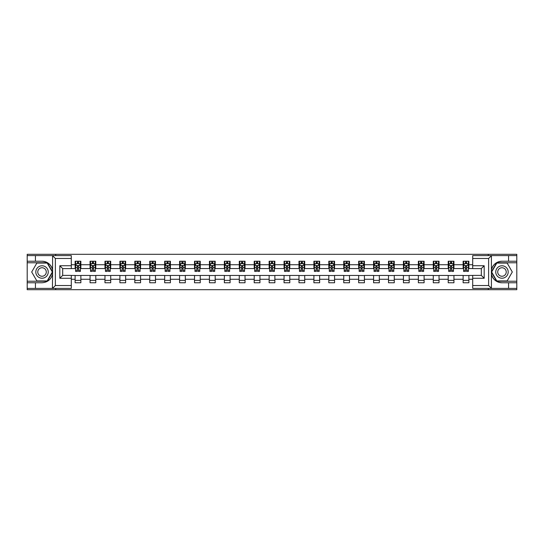 <?xml version="1.0" encoding="UTF-8"?>
<svg xmlns="http://www.w3.org/2000/svg" width="544" height="544" viewBox="0 0 544 544"><rect width="100%" height="100%" fill="white"/><g stroke="black" fill="none" stroke-linecap="round" stroke-linejoin="round"><path stroke-width="0.82" d="M71.298 258.461L55.372 258.461L52.414 255.592L71.298 255.592L71.298 268.607L62.689 268.607L62.689 275.393L71.298 275.393L71.298 288.408L52.414 288.408L52.584 274.081C51.102 279.453 47.586 282.35 42.031 282.764L27.2 282.764L27.2 289.7L516.8 289.7L516.8 262.766L496.645 262.766L491.314 272L496.645 281.234L516.8 281.234M501.969 261.236C496.414 261.65 492.898 264.547 491.416 269.919A10.764 10.764 0 0 1 501.969 261.236L516.8 261.236L516.8 254.3L488.294 254.3L488.294 255.592M488.294 254.3L27.2 254.3L27.2 281.234L47.355 281.234L52.686 272L47.355 262.766L27.2 262.766M488.294 288.408L488.294 289.7M55.706 289.7L55.706 288.408M55.706 255.592L55.706 254.3M472.702 268.559L468.874 268.559L468.874 261.236L463.134 261.236L463.134 264.731L453.948 264.731L453.948 261.236L448.208 261.236L448.208 264.731L439.028 264.731L439.028 261.236L433.289 261.236L433.289 264.731L424.102 264.731L424.102 261.236L418.363 261.236L418.363 264.731L409.183 264.731L409.183 261.236L403.437 261.236L403.437 264.731L394.257 264.731L394.257 261.236L388.518 261.236L388.518 264.731L379.331 264.731L379.331 261.236L373.592 261.236L373.592 264.731L364.412 264.731L364.412 261.236L358.673 261.236L358.673 264.731L349.486 264.731L349.486 261.236L343.747 261.236L343.747 264.731L334.56 264.731L334.56 261.236L328.821 261.236L328.821 264.731L319.641 264.731L319.641 261.236L313.902 261.236L313.902 264.731L304.715 264.731L304.715 261.236L298.976 261.236L298.976 264.731L289.796 264.731L289.796 261.236L284.056 261.236L284.056 264.731L274.87 264.731L274.87 261.236L269.13 261.236L269.13 264.731L259.944 264.731L259.944 261.236L254.204 261.236L254.204 264.731L245.024 264.731L245.024 261.236L239.285 261.236L239.285 264.731L230.098 264.731L230.098 261.236L224.359 261.236L224.359 264.731L215.179 264.731L215.179 261.236L209.44 261.236L209.44 264.731L200.253 264.731L200.253 261.236L194.514 261.236L194.514 264.731L185.327 264.731L185.327 261.236L179.588 261.236L179.588 264.731L170.408 264.731L170.408 261.236L164.669 261.236L164.669 264.731L155.482 264.731L155.482 261.236L149.743 261.236L149.743 264.731L140.563 264.731L140.563 261.236L134.817 261.236L134.817 264.731L125.637 264.731L125.637 261.236L119.898 261.236L119.898 264.731L110.711 264.731L110.711 261.236L104.972 261.236L104.972 264.731L95.792 264.731L95.792 261.236L90.052 261.236L90.052 264.731L80.866 264.731L80.866 261.236L75.126 261.236L75.126 264.731L71.298 264.731M468.874 264.731L472.702 264.731M472.702 279.269L468.874 279.269L468.874 282.764L463.134 282.764L463.134 279.269L453.948 279.269L453.948 282.764L448.208 282.764L448.208 279.269L439.028 279.269L439.028 282.764L433.289 282.764L433.289 279.269L424.102 279.269L424.102 282.764L418.363 282.764L418.363 279.269L409.183 279.269L409.183 282.764L403.437 282.764L403.437 279.269L394.257 279.269L394.257 282.764L388.518 282.764L388.518 279.269L379.331 279.269L379.331 282.764L373.592 282.764L373.592 279.269L364.412 279.269L364.412 282.764L358.673 282.764L358.673 279.269L349.486 279.269L349.486 282.764L343.747 282.764L343.747 279.269L334.56 279.269L334.56 282.764L328.821 282.764L328.821 279.269L319.641 279.269L319.641 282.764L313.902 282.764L313.902 279.269L304.715 279.269L304.715 282.764L298.976 282.764L298.976 279.269L289.796 279.269L289.796 282.764L284.056 282.764L284.056 279.269L274.87 279.269L274.87 282.764L269.13 282.764L269.13 279.269L259.944 279.269L259.944 282.764L254.204 282.764L254.204 279.269L245.024 279.269L245.024 282.764L239.285 282.764L239.285 279.269L230.098 279.269L230.098 282.764L224.359 282.764L224.359 279.269L215.179 279.269L215.179 282.764L209.44 282.764L209.44 279.269L200.253 279.269L200.253 282.764L194.514 282.764L194.514 279.269L185.327 279.269L185.327 282.764L179.588 282.764L179.588 279.269L170.408 279.269L170.408 282.764L164.669 282.764L164.669 279.269L155.482 279.269L155.482 282.764L149.743 282.764L149.743 279.269L140.563 279.269L140.563 282.764L134.817 282.764L134.817 279.269L125.637 279.269L125.637 282.764L119.898 282.764L119.898 279.269L110.711 279.269L110.711 282.764L104.972 282.764L104.972 279.269L95.792 279.269L95.792 282.764L90.052 282.764L90.052 279.269L80.866 279.269L80.866 282.764L75.126 282.764L75.126 279.269L71.298 279.269M463.134 264.731L463.134 268.559L453.948 268.559L453.948 264.731M453.948 279.269L453.948 275.441L463.134 275.441L463.134 279.269M448.208 264.731L448.208 268.559L439.028 268.559L439.028 264.731M439.028 279.269L439.028 275.441L448.208 275.441L448.208 279.269M433.289 264.731L433.289 268.559L424.102 268.559L424.102 264.731M424.102 279.269L424.102 275.441L433.289 275.441L433.289 279.269M418.363 264.731L418.363 268.559L409.183 268.559L409.183 264.731M409.183 279.269L409.183 275.441L418.363 275.441L418.363 279.269M403.437 264.731L403.437 268.559L394.257 268.559L394.257 264.731M394.257 279.269L394.257 275.441L403.437 275.441L403.437 279.269M388.518 264.731L388.518 268.559L379.331 268.559L379.331 264.731M379.331 279.269L379.331 275.441L388.518 275.441L388.518 279.269M373.592 264.731L373.592 268.559L364.412 268.559L364.412 264.731M364.412 279.269L364.412 275.441L373.592 275.441L373.592 279.269M358.673 264.731L358.673 268.559L349.486 268.559L349.486 264.731M349.486 279.269L349.486 275.441L358.673 275.441L358.673 279.269M343.747 264.731L343.747 268.559L334.56 268.559L334.56 264.731M334.56 279.269L334.56 275.441L343.747 275.441L343.747 279.269M328.821 264.731L328.821 268.559L319.641 268.559L319.641 264.731M319.641 279.269L319.641 275.441L328.821 275.441L328.821 279.269M313.902 264.731L313.902 268.559L304.715 268.559L304.715 264.731M304.715 279.269L304.715 275.441L313.902 275.441L313.902 279.269M298.976 264.731L298.976 268.559L289.796 268.559L289.796 264.731M289.796 279.269L289.796 275.441L298.976 275.441L298.976 279.269M284.056 264.731L284.056 268.559L274.87 268.559L274.87 264.731M274.87 279.269L274.87 275.441L284.056 275.441L284.056 279.269M269.13 264.731L269.13 268.559L259.944 268.559L259.944 264.731M259.944 279.269L259.944 275.441L269.13 275.441L269.13 279.269M254.204 264.731L254.204 268.559L245.024 268.559L245.024 264.731M245.024 279.269L245.024 275.441L254.204 275.441L254.204 279.269M239.285 264.731L239.285 268.559L230.098 268.559L230.098 264.731M230.098 279.269L230.098 275.441L239.285 275.441L239.285 279.269M224.359 264.731L224.359 268.559L215.179 268.559L215.179 264.731M215.179 279.269L215.179 275.441L224.359 275.441L224.359 279.269M209.44 264.731L209.44 268.559L200.253 268.559L200.253 264.731M200.253 279.269L200.253 275.441L209.44 275.441L209.44 279.269M194.514 264.731L194.514 268.559L185.327 268.559L185.327 264.731M185.327 279.269L185.327 275.441L194.514 275.441L194.514 279.269M179.588 264.731L179.588 268.559L170.408 268.559L170.408 264.731M170.408 279.269L170.408 275.441L179.588 275.441L179.588 279.269M164.669 264.731L164.669 268.559L155.482 268.559L155.482 264.731M155.482 279.269L155.482 275.441L164.669 275.441L164.669 279.269M149.743 264.731L149.743 268.559L140.563 268.559L140.563 264.731M140.563 279.269L140.563 275.441L149.743 275.441L149.743 279.269M134.817 264.731L134.817 268.559L125.637 268.559L125.637 264.731M125.637 279.269L125.637 275.441L134.817 275.441L134.817 279.269M119.898 264.731L119.898 268.559L110.711 268.559L110.711 264.731M110.711 279.269L110.711 275.441L119.898 275.441L119.898 279.269M104.972 264.731L104.972 268.559L95.792 268.559L95.792 264.731M95.792 279.269L95.792 275.441L104.972 275.441L104.972 279.269M90.052 264.731L90.052 268.559L80.866 268.559L80.866 264.731M80.866 279.269L80.866 275.441L90.052 275.441L90.052 279.269M75.126 264.731L75.126 268.559L71.298 268.559M71.298 275.441L75.126 275.441L75.126 279.269M468.874 279.269L468.874 275.441L472.702 275.441M75.126 263.629L75.602 263.629M77.425 263.629L78.574 263.629M80.39 263.629L80.866 263.629M75.126 268.457L75.602 268.457M77.425 268.457L78.574 268.457M80.39 268.457L80.866 268.457M75.126 275.543L80.866 275.543M75.126 280.371L80.866 280.371M90.052 275.543L95.792 275.543M90.052 280.371L95.792 280.371M90.052 263.629L90.528 263.629M92.344 263.629L93.493 263.629M95.309 263.629L95.792 263.629M90.052 268.457L90.528 268.457M92.344 268.457L93.493 268.457M95.309 268.457L95.792 268.457M104.972 275.543L110.711 275.543M104.972 280.371L110.711 280.371M104.972 263.629L105.454 263.629M107.27 263.629L108.419 263.629M110.235 263.629L110.711 263.629M104.972 268.457L105.454 268.457M107.27 268.457L108.419 268.457M110.235 268.457L110.711 268.457M119.898 275.543L125.637 275.543M119.898 280.371L125.637 280.371M119.898 263.629L120.374 263.629M122.196 263.629L123.338 263.629M125.161 263.629L125.637 263.629M119.898 268.457L120.374 268.457M122.196 268.457L123.338 268.457M125.161 268.457L125.637 268.457M134.817 275.543L140.563 275.543M134.817 280.371L140.563 280.371M134.817 263.629L135.3 263.629M137.115 263.629L138.264 263.629M140.08 263.629L140.563 263.629M134.817 268.457L135.3 268.457M137.115 268.457L138.264 268.457M140.08 268.457L140.563 268.457M149.743 275.543L155.482 275.543M149.743 280.371L155.482 280.371M149.743 263.629L150.219 263.629M152.041 263.629L153.19 263.629M155.006 263.629L155.482 263.629M149.743 268.457L150.219 268.457M152.041 268.457L153.19 268.457M155.006 268.457L155.482 268.457M164.669 275.543L170.408 275.543M164.669 280.371L170.408 280.371M164.669 263.629L165.145 263.629M166.96 263.629L168.11 263.629M169.925 263.629L170.408 263.629M164.669 268.457L165.145 268.457M166.96 268.457L168.11 268.457M169.925 268.457L170.408 268.457M179.588 275.543L185.327 275.543M179.588 280.371L185.327 280.371M179.588 263.629L180.071 263.629M181.886 263.629L183.036 263.629M184.851 263.629L185.327 263.629M179.588 268.457L180.071 268.457M181.886 268.457L183.036 268.457M184.851 268.457L185.327 268.457M194.514 275.543L200.253 275.543M194.514 280.371L200.253 280.371M194.514 263.629L194.99 263.629M196.812 263.629L197.955 263.629M199.777 263.629L200.253 263.629M194.514 268.457L194.99 268.457M196.812 268.457L197.955 268.457M199.777 268.457L200.253 268.457M209.44 275.543L215.179 275.543M209.44 280.371L215.179 280.371M209.44 263.629L209.916 263.629M211.732 263.629L212.881 263.629M214.696 263.629L215.179 263.629M209.44 268.457L209.916 268.457M211.732 268.457L212.881 268.457M214.696 268.457L215.179 268.457M224.359 275.543L230.098 275.543M224.359 280.371L230.098 280.371M224.359 263.629L224.835 263.629M226.658 263.629L227.807 263.629M229.622 263.629L230.098 263.629M224.359 268.457L224.835 268.457M226.658 268.457L227.807 268.457M229.622 268.457L230.098 268.457M239.285 275.543L245.024 275.543M239.285 280.371L245.024 280.371M239.285 263.629L239.761 263.629M241.577 263.629L242.726 263.629M244.542 263.629L245.024 263.629M239.285 268.457L239.761 268.457M241.577 268.457L242.726 268.457M244.542 268.457L245.024 268.457M254.204 275.543L259.944 275.543M254.204 280.371L259.944 280.371M254.204 263.629L254.687 263.629M256.503 263.629L257.652 263.629M259.468 263.629L259.944 263.629M254.204 268.457L254.687 268.457M256.503 268.457L257.652 268.457M259.468 268.457L259.944 268.457M269.13 275.543L274.87 275.543M269.13 280.371L274.87 280.371M269.13 263.629L269.606 263.629M271.429 263.629L272.571 263.629M274.394 263.629L274.87 263.629M269.13 268.457L269.606 268.457M271.429 268.457L272.571 268.457M274.394 268.457L274.87 268.457M284.056 275.543L289.796 275.543M284.056 280.371L289.796 280.371M284.056 263.629L284.532 263.629M286.348 263.629L287.497 263.629M289.313 263.629L289.796 263.629M284.056 268.457L284.532 268.457M286.348 268.457L287.497 268.457M289.313 268.457L289.796 268.457M298.976 275.543L304.715 275.543M298.976 280.371L304.715 280.371M298.976 263.629L299.458 263.629M301.274 263.629L302.423 263.629M304.239 263.629L304.715 263.629M298.976 268.457L299.458 268.457M301.274 268.457L302.423 268.457M304.239 268.457L304.715 268.457M313.902 275.543L319.641 275.543M313.902 280.371L319.641 280.371M313.902 263.629L314.378 263.629M316.193 263.629L317.342 263.629M319.165 263.629L319.641 263.629M313.902 268.457L314.378 268.457M316.193 268.457L317.342 268.457M319.165 268.457L319.641 268.457M328.821 275.543L334.56 275.543M328.821 280.371L334.56 280.371M328.821 263.629L329.304 263.629M331.119 263.629L332.268 263.629M334.084 263.629L334.56 263.629M328.821 268.457L329.304 268.457M331.119 268.457L332.268 268.457M334.084 268.457L334.56 268.457M343.747 275.543L349.486 275.543M343.747 280.371L349.486 280.371M343.747 263.629L344.223 263.629M346.045 263.629L347.188 263.629M349.01 263.629L349.486 263.629M343.747 268.457L344.223 268.457M346.045 268.457L347.188 268.457M349.01 268.457L349.486 268.457M358.673 275.543L364.412 275.543M358.673 280.371L364.412 280.371M358.673 263.629L359.149 263.629M360.964 263.629L362.114 263.629M363.929 263.629L364.412 263.629M358.673 268.457L359.149 268.457M360.964 268.457L362.114 268.457M363.929 268.457L364.412 268.457M373.592 275.543L379.331 275.543M373.592 280.371L379.331 280.371M373.592 263.629L374.075 263.629M375.89 263.629L377.04 263.629M378.855 263.629L379.331 263.629M373.592 268.457L374.075 268.457M375.89 268.457L377.04 268.457M378.855 268.457L379.331 268.457M388.518 275.543L394.257 275.543M388.518 280.371L394.257 280.371M388.518 263.629L388.994 263.629M390.81 263.629L391.959 263.629M393.781 263.629L394.257 263.629M388.518 268.457L388.994 268.457M390.81 268.457L391.959 268.457M393.781 268.457L394.257 268.457M403.437 275.543L409.183 275.543M403.437 280.371L409.183 280.371M403.437 263.629L403.92 263.629M405.736 263.629L406.885 263.629M408.7 263.629L409.183 263.629M403.437 268.457L403.92 268.457M405.736 268.457L406.885 268.457M408.7 268.457L409.183 268.457M418.363 275.543L424.102 275.543M418.363 280.371L424.102 280.371M418.363 263.629L418.839 263.629M420.662 263.629L421.804 263.629M423.626 263.629L424.102 263.629M418.363 268.457L418.839 268.457M420.662 268.457L421.804 268.457M423.626 268.457L424.102 268.457M433.289 275.543L439.028 275.543M433.289 280.371L439.028 280.371M433.289 263.629L433.765 263.629M435.581 263.629L436.73 263.629M438.546 263.629L439.028 263.629M433.289 268.457L433.765 268.457M435.581 268.457L436.73 268.457M438.546 268.457L439.028 268.457M448.208 275.543L453.948 275.543M448.208 280.371L453.948 280.371M448.208 263.629L448.691 263.629M450.507 263.629L451.656 263.629M453.472 263.629L453.948 263.629M448.208 268.457L448.691 268.457M450.507 268.457L451.656 268.457M453.472 268.457L453.948 268.457M463.134 275.543L468.874 275.543M463.134 280.371L468.874 280.371M463.134 263.629L463.61 263.629M465.426 263.629L466.575 263.629M468.398 263.629L468.874 263.629M463.134 268.457L463.61 268.457M465.426 268.457L466.575 268.457M468.398 268.457L468.874 268.457M78.574 262.48L77.425 262.48M80.39 270.225L78.574 270.225L78.574 271.429L80.39 271.429L80.39 265.588L79.431 263.677L76.561 263.677L75.602 265.588L75.602 271.429L77.425 271.429L77.425 270.225L75.602 270.225M75.602 265.588L75.602 261.236M80.39 265.588L80.39 261.236M77.425 263.677L77.425 261.236M78.574 261.236L78.574 263.677M78.574 270.225L78.574 266.308L77.425 266.308L77.425 270.225M45.138 266.614A6.215 6.215 0 0 0 36.645 268.892A6.215 6.215 0 0 0 38.916 277.386A6.215 6.215 0 0 0 47.41 275.108A6.215 6.215 0 0 0 45.138 266.614M44.159 268.314A4.257 4.257 0 0 0 38.338 269.872A4.257 4.257 0 0 0 39.902 275.686A4.257 4.257 0 0 0 45.716 274.128A4.257 4.257 0 0 0 44.159 268.314M47.192 280.942L36.863 280.942L31.702 272L36.863 263.058L47.192 263.058L52.353 272L47.192 280.942M505.084 266.614A6.215 6.215 0 0 0 496.59 268.892A6.215 6.215 0 0 0 498.862 277.386A6.215 6.215 0 0 0 507.355 275.108A6.215 6.215 0 0 0 505.084 266.614M504.098 268.314A4.257 4.257 0 0 0 498.284 269.872A4.257 4.257 0 0 0 499.841 275.686A4.257 4.257 0 0 0 505.662 274.128A4.257 4.257 0 0 0 504.098 268.314M507.137 280.942L496.808 280.942L491.647 272L496.808 263.058L507.137 263.058L512.298 272L507.137 280.942M35.428 282.764L35.428 288.408L27.2 288.408M52.414 288.408L35.428 288.408M27.2 282.764L27.2 281.234M52.414 255.592L35.428 255.592L35.428 261.236L27.2 261.236M35.428 255.592L27.2 255.592M42.031 261.236A10.764 10.764 0 0 1 52.584 269.919C51.102 264.547 47.586 261.65 42.031 261.236L35.428 261.236M52.584 274.081L52.584 255.68M62.689 268.607L59.82 265.737L71.298 265.737M71.298 278.263L59.82 278.263L62.689 275.393M52.584 288.32L55.372 285.539L71.298 285.539M491.586 255.592L488.628 258.461L472.702 258.461L472.702 255.592L516.8 255.592M508.572 261.236L508.572 255.592M472.702 285.539L488.628 285.539L491.586 288.408L472.702 288.408L472.702 275.393L481.311 275.393L481.311 268.607L472.702 268.607L472.702 258.461M516.8 261.236L516.8 262.766M491.586 288.408L508.572 288.408L508.572 282.764L516.8 282.764M508.572 288.408L516.8 288.408M501.969 282.764A10.764 10.764 0 0 1 491.416 274.081C492.898 279.453 496.414 282.35 501.969 282.764L508.572 282.764M491.416 255.68L491.416 288.32M481.311 275.393L484.18 278.263L472.702 278.263M472.702 265.737L484.18 265.737L481.311 268.607M93.493 262.48L92.344 262.48M95.309 270.225L93.493 270.225L93.493 271.429L95.309 271.429L95.309 265.588L94.357 263.677L91.487 263.677L90.528 265.588L90.528 271.429L92.344 271.429L92.344 270.225L90.528 270.225M90.528 265.588L90.528 261.236M95.309 265.588L95.309 261.236M92.344 263.677L92.344 261.236M93.493 261.236L93.493 263.677M93.493 270.225L93.493 266.308L92.344 266.308L92.344 270.225M108.419 262.48L107.27 262.48M110.235 270.225L108.419 270.225L108.419 271.429L110.235 271.429L110.235 265.588L109.276 263.677L106.406 263.677L105.454 265.588L105.454 271.429L107.27 271.429L107.27 270.225L105.454 270.225M105.454 265.588L105.454 261.236M110.235 265.588L110.235 261.236M107.27 263.677L107.27 261.236M108.419 261.236L108.419 263.677M108.419 270.225L108.419 266.308L107.27 266.308L107.27 270.225M123.338 262.48L122.196 262.48M125.161 270.225L123.338 270.225L123.338 271.429L125.161 271.429L125.161 265.588L124.202 263.677L121.332 263.677L120.374 265.588L120.374 271.429L122.196 271.429L122.196 270.225L120.374 270.225M120.374 265.588L120.374 261.236M125.161 265.588L125.161 261.236M122.196 263.677L122.196 261.236M123.338 261.236L123.338 263.677M123.338 270.225L123.338 266.308L122.196 266.308L122.196 270.225M138.264 262.48L137.115 262.48M140.08 270.225L138.264 270.225L138.264 271.429L140.08 271.429L140.08 265.588L139.128 263.677L136.258 263.677L135.3 265.588L135.3 271.429L137.115 271.429L137.115 270.225L135.3 270.225M135.3 265.588L135.3 261.236M140.08 265.588L140.08 261.236M137.115 263.677L137.115 261.236M138.264 261.236L138.264 263.677M138.264 270.225L138.264 266.308L137.115 266.308L137.115 270.225M153.19 262.48L152.041 262.48M155.006 270.225L153.19 270.225L153.19 271.429L155.006 271.429L155.006 265.588L154.047 263.677L151.178 263.677L150.219 265.588L150.219 271.429L152.041 271.429L152.041 270.225L150.219 270.225M150.219 265.588L150.219 261.236M155.006 265.588L155.006 261.236M152.041 263.677L152.041 261.236M153.19 261.236L153.19 263.677M153.19 270.225L153.19 266.308L152.041 266.308L152.041 270.225M168.11 262.48L166.96 262.48M169.925 270.225L168.11 270.225L168.11 271.429L169.925 271.429L169.925 265.588L168.973 263.677L166.104 263.677L165.145 265.588L165.145 271.429L166.96 271.429L166.96 270.225L165.145 270.225M165.145 265.588L165.145 261.236M169.925 265.588L169.925 261.236M166.96 263.677L166.96 261.236M168.11 261.236L168.11 263.677M168.11 270.225L168.11 266.308L166.96 266.308L166.96 270.225M183.036 262.48L181.886 262.48M184.851 270.225L183.036 270.225L183.036 271.429L184.851 271.429L184.851 265.588L183.892 263.677L181.023 263.677L180.071 265.588L180.071 271.429L181.886 271.429L181.886 270.225L180.071 270.225M180.071 265.588L180.071 261.236M184.851 265.588L184.851 261.236M181.886 263.677L181.886 261.236M183.036 261.236L183.036 263.677M183.036 270.225L183.036 266.308L181.886 266.308L181.886 270.225M197.955 262.48L196.812 262.48M199.777 270.225L197.955 270.225L197.955 271.429L199.777 271.429L199.777 265.588L198.818 263.677L195.949 263.677L194.99 265.588L194.99 271.429L196.812 271.429L196.812 270.225L194.99 270.225M194.99 265.588L194.99 261.236M199.777 265.588L199.777 261.236M196.812 263.677L196.812 261.236M197.955 261.236L197.955 263.677M197.955 270.225L197.955 266.308L196.812 266.308L196.812 270.225M212.881 262.48L211.732 262.48M214.696 270.225L212.881 270.225L212.881 271.429L214.696 271.429L214.696 265.588L213.744 263.677L210.875 263.677L209.916 265.588L209.916 271.429L211.732 271.429L211.732 270.225L209.916 270.225M209.916 265.588L209.916 261.236M214.696 265.588L214.696 261.236M211.732 263.677L211.732 261.236M212.881 261.236L212.881 263.677M212.881 270.225L212.881 266.308L211.732 266.308L211.732 270.225M227.807 262.48L226.658 262.48M229.622 270.225L227.807 270.225L227.807 271.429L229.622 271.429L229.622 265.588L228.664 263.677L225.794 263.677L224.835 265.588L224.835 271.429L226.658 271.429L226.658 270.225L224.835 270.225M224.835 265.588L224.835 261.236M229.622 265.588L229.622 261.236M226.658 263.677L226.658 261.236M227.807 261.236L227.807 263.677M227.807 270.225L227.807 266.308L226.658 266.308L226.658 270.225M242.726 262.48L241.577 262.48M244.542 270.225L242.726 270.225L242.726 271.429L244.542 271.429L244.542 265.588L243.59 263.677L240.72 263.677L239.761 265.588L239.761 271.429L241.577 271.429L241.577 270.225L239.761 270.225M239.761 265.588L239.761 261.236M244.542 265.588L244.542 261.236M241.577 263.677L241.577 261.236M242.726 261.236L242.726 263.677M242.726 270.225L242.726 266.308L241.577 266.308L241.577 270.225M257.652 262.48L256.503 262.48M259.468 270.225L257.652 270.225L257.652 271.429L259.468 271.429L259.468 265.588L258.509 263.677L255.639 263.677L254.687 265.588L254.687 271.429L256.503 271.429L256.503 270.225L254.687 270.225M254.687 265.588L254.687 261.236M259.468 265.588L259.468 261.236M256.503 263.677L256.503 261.236M257.652 261.236L257.652 263.677M257.652 270.225L257.652 266.308L256.503 266.308L256.503 270.225M272.571 262.48L271.429 262.48M274.394 270.225L272.571 270.225L272.571 271.429L274.394 271.429L274.394 265.588L273.435 263.677L270.565 263.677L269.606 265.588L269.606 271.429L271.429 271.429L271.429 270.225L269.606 270.225M269.606 265.588L269.606 261.236M274.394 265.588L274.394 261.236M271.429 263.677L271.429 261.236M272.571 261.236L272.571 263.677M272.571 270.225L272.571 266.308L271.429 266.308L271.429 270.225M287.497 262.48L286.348 262.48M289.313 270.225L287.497 270.225L287.497 271.429L289.313 271.429L289.313 265.588L288.361 263.677L285.491 263.677L284.532 265.588L284.532 271.429L286.348 271.429L286.348 270.225L284.532 270.225M284.532 265.588L284.532 261.236M289.313 265.588L289.313 261.236M286.348 263.677L286.348 261.236M287.497 261.236L287.497 263.677M287.497 270.225L287.497 266.308L286.348 266.308L286.348 270.225M302.423 262.48L301.274 262.48M304.239 270.225L302.423 270.225L302.423 271.429L304.239 271.429L304.239 265.588L303.28 263.677L300.41 263.677L299.458 265.588L299.458 271.429L301.274 271.429L301.274 270.225L299.458 270.225M299.458 265.588L299.458 261.236M304.239 265.588L304.239 261.236M301.274 263.677L301.274 261.236M302.423 261.236L302.423 263.677M302.423 270.225L302.423 266.308L301.274 266.308L301.274 270.225M317.342 262.48L316.193 262.48M319.165 270.225L317.342 270.225L317.342 271.429L319.165 271.429L319.165 265.588L318.206 263.677L315.336 263.677L314.378 265.588L314.378 271.429L316.193 271.429L316.193 270.225L314.378 270.225M314.378 265.588L314.378 261.236M319.165 265.588L319.165 261.236M316.193 263.677L316.193 261.236M317.342 261.236L317.342 263.677M317.342 270.225L317.342 266.308L316.193 266.308L316.193 270.225M332.268 262.48L331.119 262.48M334.084 270.225L332.268 270.225L332.268 271.429L334.084 271.429L334.084 265.588L333.125 263.677L330.256 263.677L329.304 265.588L329.304 271.429L331.119 271.429L331.119 270.225L329.304 270.225M329.304 265.588L329.304 261.236M334.084 265.588L334.084 261.236M331.119 263.677L331.119 261.236M332.268 261.236L332.268 263.677M332.268 270.225L332.268 266.308L331.119 266.308L331.119 270.225M347.188 262.48L346.045 262.48M349.01 270.225L347.188 270.225L347.188 271.429L349.01 271.429L349.01 265.588L348.051 263.677L345.182 263.677L344.223 265.588L344.223 271.429L346.045 271.429L346.045 270.225L344.223 270.225M344.223 265.588L344.223 261.236M349.01 265.588L349.01 261.236M346.045 263.677L346.045 261.236M347.188 261.236L347.188 263.677M347.188 270.225L347.188 266.308L346.045 266.308L346.045 270.225M362.114 262.48L360.964 262.48M363.929 270.225L362.114 270.225L362.114 271.429L363.929 271.429L363.929 265.588L362.977 263.677L360.108 263.677L359.149 265.588L359.149 271.429L360.964 271.429L360.964 270.225L359.149 270.225M359.149 265.588L359.149 261.236M363.929 265.588L363.929 261.236M360.964 263.677L360.964 261.236M362.114 261.236L362.114 263.677M362.114 270.225L362.114 266.308L360.964 266.308L360.964 270.225M377.04 262.48L375.89 262.48M378.855 270.225L377.04 270.225L377.04 271.429L378.855 271.429L378.855 265.588L377.896 263.677L375.027 263.677L374.075 265.588L374.075 271.429L375.89 271.429L375.89 270.225L374.075 270.225M374.075 265.588L374.075 261.236M378.855 265.588L378.855 261.236M375.89 263.677L375.89 261.236M377.04 261.236L377.04 263.677M377.04 270.225L377.04 266.308L375.89 266.308L375.89 270.225M391.959 262.48L390.81 262.48M393.781 270.225L391.959 270.225L391.959 271.429L393.781 271.429L393.781 265.588L392.822 263.677L389.953 263.677L388.994 265.588L388.994 271.429L390.81 271.429L390.81 270.225L388.994 270.225M388.994 265.588L388.994 261.236M393.781 265.588L393.781 261.236M390.81 263.677L390.81 261.236M391.959 261.236L391.959 263.677M391.959 270.225L391.959 266.308L390.81 266.308L390.81 270.225M406.885 262.48L405.736 262.48M408.7 270.225L406.885 270.225L406.885 271.429L408.7 271.429L408.7 265.588L407.742 263.677L404.872 263.677L403.92 265.588L403.92 271.429L405.736 271.429L405.736 270.225L403.92 270.225M403.92 265.588L403.92 261.236M408.7 265.588L408.7 261.236M405.736 263.677L405.736 261.236M406.885 261.236L406.885 263.677M406.885 270.225L406.885 266.308L405.736 266.308L405.736 270.225M421.804 262.48L420.662 262.48M423.626 270.225L421.804 270.225L421.804 271.429L423.626 271.429L423.626 265.588L422.668 263.677L419.798 263.677L418.839 265.588L418.839 271.429L420.662 271.429L420.662 270.225L418.839 270.225M418.839 265.588L418.839 261.236M423.626 265.588L423.626 261.236M420.662 263.677L420.662 261.236M421.804 261.236L421.804 263.677M421.804 270.225L421.804 266.308L420.662 266.308L420.662 270.225M436.73 262.48L435.581 262.48M438.546 270.225L436.73 270.225L436.73 271.429L438.546 271.429L438.546 265.588L437.594 263.677L434.724 263.677L433.765 265.588L433.765 271.429L435.581 271.429L435.581 270.225L433.765 270.225M433.765 265.588L433.765 261.236M438.546 265.588L438.546 261.236M435.581 263.677L435.581 261.236M436.73 261.236L436.73 263.677M436.73 270.225L436.73 266.308L435.581 266.308L435.581 270.225M451.656 262.48L450.507 262.48M453.472 270.225L451.656 270.225L451.656 271.429L453.472 271.429L453.472 265.588L452.513 263.677L449.643 263.677L448.691 265.588L448.691 271.429L450.507 271.429L450.507 270.225L448.691 270.225M448.691 265.588L448.691 261.236M453.472 265.588L453.472 261.236M450.507 263.677L450.507 261.236M451.656 261.236L451.656 263.677M451.656 270.225L451.656 266.308L450.507 266.308L450.507 270.225M466.575 262.48L465.426 262.48M468.398 270.225L466.575 270.225L466.575 271.429L468.398 271.429L468.398 265.588L467.439 263.677L464.569 263.677L463.61 265.588L463.61 271.429L465.426 271.429L465.426 270.225L463.61 270.225M463.61 265.588L463.61 261.236M468.398 265.588L468.398 261.236M465.426 263.677L465.426 261.236M466.575 261.236L466.575 263.677M466.575 270.225L466.575 266.308L465.426 266.308L465.426 270.225M80.362 265.54L75.63 265.54M75.602 263.792L76.507 263.792M79.492 263.792L80.39 263.792M77.425 267.662L75.602 267.662M80.39 267.662L78.574 267.662M78.574 263.092L77.425 263.092M55.372 258.461L55.372 285.539M59.82 278.263L59.82 265.737M488.628 285.539L488.628 258.461M484.18 265.737L484.18 278.263M95.288 265.54L90.556 265.54M90.528 263.792L91.426 263.792M94.411 263.792L95.309 263.792M92.344 267.662L90.528 267.662M95.309 267.662L93.493 267.662M93.493 263.092L92.344 263.092M110.214 265.54L105.475 265.54M105.454 263.792L106.352 263.792M109.337 263.792L110.235 263.792M107.27 267.662L105.454 267.662M110.235 267.662L108.419 267.662M108.419 263.092L107.27 263.092M125.134 265.54L120.401 265.54M120.374 263.792L121.271 263.792M124.256 263.792L125.161 263.792M122.196 267.662L120.374 267.662M125.161 267.662L123.338 267.662M123.338 263.092L122.196 263.092M140.06 265.54L135.32 265.54M135.3 263.792L136.197 263.792M139.182 263.792L140.08 263.792M137.115 267.662L135.3 267.662M140.08 267.662L138.264 267.662M138.264 263.092L137.115 263.092M154.979 265.54L150.246 265.54M150.219 263.792L151.123 263.792M154.108 263.792L155.006 263.792M152.041 267.662L150.219 267.662M155.006 267.662L153.19 267.662M153.19 263.092L152.041 263.092M169.905 265.54L165.172 265.54M165.145 263.792L166.042 263.792M169.028 263.792L169.925 263.792M166.96 267.662L165.145 267.662M169.925 267.662L168.11 267.662M168.11 263.092L166.96 263.092M184.831 265.54L180.091 265.54M180.071 263.792L180.968 263.792M183.954 263.792L184.851 263.792M181.886 267.662L180.071 267.662M184.851 267.662L183.036 267.662M183.036 263.092L181.886 263.092M199.75 265.54L195.017 265.54M194.99 263.792L195.894 263.792M198.873 263.792L199.777 263.792M196.812 267.662L194.99 267.662M199.777 267.662L197.955 267.662M197.955 263.092L196.812 263.092M214.676 265.54L209.936 265.54M209.916 263.792L210.814 263.792M213.799 263.792L214.696 263.792M211.732 267.662L209.916 267.662M214.696 267.662L212.881 267.662M212.881 263.092L211.732 263.092M229.595 265.54L224.862 265.54M224.835 263.792L225.74 263.792M228.725 263.792L229.622 263.792M226.658 267.662L224.835 267.662M229.622 267.662L227.807 267.662M227.807 263.092L226.658 263.092M244.521 265.54L239.788 265.54M239.761 263.792L240.659 263.792M243.644 263.792L244.542 263.792M241.577 267.662L239.761 267.662M244.542 267.662L242.726 267.662M242.726 263.092L241.577 263.092M259.447 265.54L254.708 265.54M254.687 263.792L255.585 263.792M258.57 263.792L259.468 263.792M256.503 267.662L254.687 267.662M259.468 267.662L257.652 267.662M257.652 263.092L256.503 263.092M274.366 265.54L269.634 265.54M269.606 263.792L270.511 263.792M273.489 263.792L274.394 263.792M271.429 267.662L269.606 267.662M274.394 267.662L272.571 267.662M272.571 263.092L271.429 263.092M289.292 265.54L284.553 265.54M284.532 263.792L285.43 263.792M288.415 263.792L289.313 263.792M286.348 267.662L284.532 267.662M289.313 267.662L287.497 267.662M287.497 263.092L286.348 263.092M304.212 265.54L299.479 265.54M299.458 263.792L300.356 263.792M303.341 263.792L304.239 263.792M301.274 267.662L299.458 267.662M304.239 267.662L302.423 267.662M302.423 263.092L301.274 263.092M319.138 265.54L314.405 265.54M314.378 263.792L315.275 263.792M318.26 263.792L319.165 263.792M316.193 267.662L314.378 267.662M319.165 267.662L317.342 267.662M317.342 263.092L316.193 263.092M334.064 265.54L329.324 265.54M329.304 263.792L330.201 263.792M333.186 263.792L334.084 263.792M331.119 267.662L329.304 267.662M334.084 267.662L332.268 267.662M332.268 263.092L331.119 263.092M348.983 265.54L344.25 265.54M344.223 263.792L345.127 263.792M348.106 263.792L349.01 263.792M346.045 267.662L344.223 267.662M349.01 267.662L347.188 267.662M347.188 263.092L346.045 263.092M363.909 265.54L359.169 265.54M359.149 263.792L360.046 263.792M363.032 263.792L363.929 263.792M360.964 267.662L359.149 267.662M363.929 267.662L362.114 267.662M362.114 263.092L360.964 263.092M378.828 265.54L374.095 265.54M374.075 263.792L374.972 263.792M377.958 263.792L378.855 263.792M375.89 267.662L374.075 267.662M378.855 267.662L377.04 267.662M377.04 263.092L375.89 263.092M393.754 265.54L389.021 265.54M388.994 263.792L389.892 263.792M392.877 263.792L393.781 263.792M390.81 267.662L388.994 267.662M393.781 267.662L391.959 267.662M391.959 263.092L390.81 263.092M408.68 265.54L403.94 265.54M403.92 263.792L404.818 263.792M407.803 263.792L408.7 263.792M405.736 267.662L403.92 267.662M408.7 267.662L406.885 267.662M406.885 263.092L405.736 263.092M423.599 265.54L418.866 265.54M418.839 263.792L419.744 263.792M422.729 263.792L423.626 263.792M420.662 267.662L418.839 267.662M423.626 267.662L421.804 267.662M421.804 263.092L420.662 263.092M438.525 265.54L433.786 265.54M433.765 263.792L434.663 263.792M437.648 263.792L438.546 263.792M435.581 267.662L433.765 267.662M438.546 267.662L436.73 267.662M436.73 263.092L435.581 263.092M453.444 265.54L448.712 265.54M448.691 263.792L449.589 263.792M452.574 263.792L453.472 263.792M450.507 267.662L448.691 267.662M453.472 267.662L451.656 267.662M451.656 263.092L450.507 263.092M468.37 265.54L463.638 265.54M463.61 263.792L464.508 263.792M467.493 263.792L468.398 263.792M465.426 267.662L463.61 267.662M468.398 267.662L466.575 267.662M466.575 263.092L465.426 263.092"/></g></svg>
